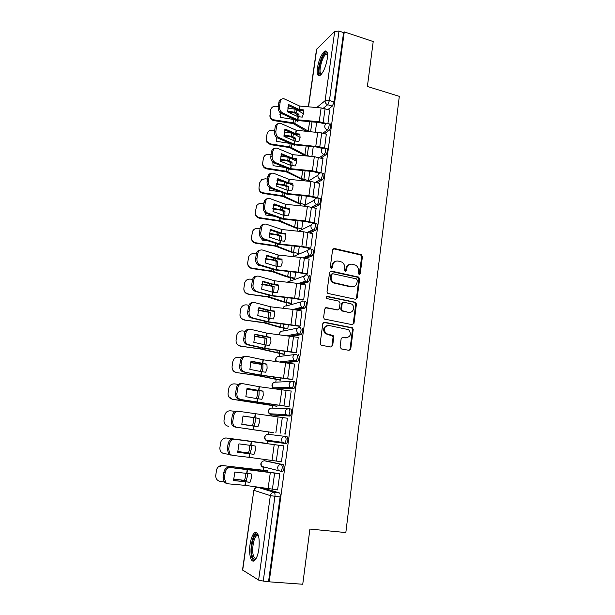 <?xml version="1.0" encoding="UTF-8"?>
<svg xmlns="http://www.w3.org/2000/svg" width="615" height="615" viewBox="0 0 615 615"><rect width="100%" height="100%" fill="white"/><g stroke="black" fill="none" stroke-linecap="round" stroke-linejoin="round"><path stroke-width="0.92" d="M359.099 274.467L360.275 273.567L362.42 256.57L361.151 254.641L334.322 248.483L332.6 249.752L330.317 266.964L331.224 268.34L332.438 267.433L332.73 265.196C333.445 262.121 335.283 260.752 338.25 261.091L341.763 262.067C343.862 263.381 344.823 265.303 344.638 267.832L344.354 270.054L345.253 271.423L346.445 270.523L346.737 268.301C347.429 265.234 349.243 263.873 352.172 264.212L355.585 265.15C357.692 266.441 358.66 268.355 358.483 270.9L358.207 273.114L359.099 274.467M359.191 274.482L361.689 256.824L360.744 255.01L333.169 248.729M331.393 268.355L332.046 265.442L332.73 265.196M345.384 271.438L346.022 268.54L346.737 268.301M280.525 471.651L282.731 471.728C284.307 468.953 284.468 466.585 283.238 464.64L266.349 461.042M327.28 58.748C327.933 52.69 327.072 50.176 324.689 51.191C321.345 54.143 318.924 59.701 317.417 67.881C316.733 73.954 317.601 76.491 320.023 75.484C323.336 72.578 325.758 66.997 327.28 58.748M258.907 548.926C259.845 536.995 258.354 531.629 254.425 532.836C252.419 534.712 250.966 538.548 250.059 544.367C248.545 554.161 251.074 563.663 254.549 560.519C256.555 558.643 258.008 554.776 258.907 548.926M340.08 346.998L341.387 348.943L349.043 350.342L350.758 348.966L353.218 329.494L352.503 327.81L324.559 322.245L322.798 323.605L320.177 343.331L320.792 344.954L321.507 345.299L330.916 347.021L332.669 345.63L333.761 337.212L333.107 335.559L326.019 333.561C323.144 329.071 324.136 326.381 328.979 325.481L348.605 329.663C351.619 334.091 350.711 336.797 345.876 337.796L342.886 337.235L341.156 338.604L340.08 346.998M344.269 31.934L373.22 41.536L367.386 86.469L399.312 96.347L345.83 532.567L309.914 529.054L302.749 584.25L269.186 581.828L344.269 31.934L343.585 32.587L339.011 31.073L329.44 100.545L327.68 104.727L323.298 108.225M355.501 299.29L357.192 297.975L359.606 278.91L358.73 277.134L331.331 271.077L329.594 272.376L327.034 291.687L327.803 293.417L355.501 299.29M356.423 304.071L353.994 323.336L352.287 324.682L324.313 319.047L323.621 317.371L324.735 308.999L326.488 307.654L337.627 309.891L339.357 308.553L340.072 303.057L338.773 301.112L326.811 298.567C325.965 297.399 326.204 296.684 327.503 296.43L355.639 302.334L356.423 304.071L355.693 304.24L353.264 323.475L353.994 323.336M263.043 487.949L279.364 492.93L274.19 492.346C274.905 492.792 275.143 494.145 274.913 496.397L263.251 581.067L258.615 580.076L242.518 569.974L253.849 490.27L242.687 570.182M304.225 180.241L304.141 180.818M300.843 204.249L300.62 205.833M297.429 228.511L297.06 231.117M293.978 253.019L293.493 256.424M290.488 277.788L290.026 281.047M286.967 302.811L286.529 305.924M283.407 328.103L282.985 331.07M279.802 353.663L279.41 356.477M276.166 379.501L275.797 382.153M272.491 405.608L272.137 408.099M271.2 414.802L271.023 416.04M268.778 432.007L268.447 434.328M267.617 440.232L267.164 443.43M264.896 459.543L264.719 460.843M263.858 466.923L263.397 470.237M269.186 581.828L263.251 581.067M343.585 32.587L334.106 101.929L332.331 106.103L327.995 109.508M308.353 106.833L316.502 49.477L334.706 31.403L339.011 31.073M326.45 134.231L321.722 132.901L319.792 146.854L324.536 148.154L326.319 134.193M320.915 172.93L322.952 158.655M317.132 197.992L317.732 197.661L319.546 183.37M313.327 223.153L314.28 222.799L316.102 208.354M309.837 248.506L310.79 248.214L312.62 233.608M297.429 253.787L298.306 253.526L299.274 246.63M306.308 274.129L307.262 273.906L309.099 259.13M293.962 278.518L294.839 278.318L295.684 272.299M302.749 300.035L303.687 299.874L305.532 284.93M290.464 303.51L291.341 303.372L292.056 298.252M299.144 326.219L300.082 326.135L301.911 311.013M333.376 335.828L332.346 335.636M286.928 328.764L287.797 328.687L288.381 324.489M295.5 352.695L296.438 352.679L298.237 337.381M283.354 354.294L284.215 354.278L284.676 351.019M291.818 379.47L292.748 379.517L294.493 364.034M279.74 380.085L280.601 380.139L280.924 377.841M288.097 406.538L289.019 406.661L291.179 390.963L290.611 390.979M276.089 406.161L276.942 406.277L277.127 404.954M284.33 433.906L285.252 434.105L287.428 418.238L238.682 411.312C236.037 411.22 234.338 412.78 233.592 416.001L232.816 421.206C232.57 423.312 233.093 425.011 234.384 426.28L236.337 427.217L234.976 427.048L233.031 426.11C231.74 424.842 231.217 423.151 231.463 421.044L232.816 421.206M272.399 432.514L273.291 432.383M280.517 461.65L281.439 461.865L283.638 445.813L282.7 445.76M271.63 444.253L270.8 443.915M280.509 461.673L281.447 461.788M277.019 489.763L277.58 489.932L279.81 473.696L278.872 473.573M267.733 472.12L267.925 470.798L267.048 470.683M289.158 408.76L290.849 409.021C292.125 410.789 291.94 413.096 290.295 415.932L272.875 415.048L271.161 414.794L270.508 413.81M293.001 381.415L294.593 381.677C295.884 383.36 295.692 385.643 294.008 388.511L277.173 389.034M298.298 354.632C299.605 356.239 299.405 358.491 297.683 361.405L286.259 362.689M301.965 327.895C303.287 329.417 303.072 331.646 301.312 334.591L292.34 336.305M305.586 301.45C306.923 302.888 306.7 305.101 304.902 308.084L297.283 310.098M309.168 275.289C310.521 276.65 310.283 278.841 308.453 281.87L301.711 284.13M312.704 249.413C314.081 250.697 313.835 252.873 311.959 255.94L305.863 258.415M316.21 223.822C317.863 222.861 317.079 229.357 315.434 230.294L309.814 232.947M319.677 198.507C321.361 197.415 320.53 203.996 318.862 204.933L313.627 207.747M323.106 173.461C324.828 172.246 323.944 178.911 322.26 179.841L317.34 182.801M325.596 148.399L326.534 148.661C328.241 147.439 327.311 154.042 325.635 155.011L320.961 158.117M328.994 123.838L329.94 124.107C331.608 122.931 330.655 129.373 329.002 130.426L324.505 133.686M327.91 123.6L329.648 109.993M315.311 131.964L316.656 122.324M264.911 467.177L265.457 467.892M267.456 441.093L265.465 439.925L264.788 437.28C265.273 435.251 266.48 434.267 268.409 434.328L285.26 436.419C283.238 436.358 281.978 437.403 281.478 439.541L282.185 442.339L284.276 443.569L286.536 443.669C288.143 440.863 288.32 438.533 287.067 436.673L285.26 436.419C286.505 438.28 286.329 440.617 284.722 443.423L267.456 441.093L266.833 440.125M268.555 440.371L269.186 441.332M255.156 532.905L255.225 532.382M268.563 581.452L280.109 496.974C280.34 494.729 280.086 493.376 279.364 492.93M311.882 156.471L313.258 146.662M271.077 154.657L268.986 154.342C265.98 154.173 264.112 155.487 263.389 158.278L262.713 162.814C262.574 165.704 263.981 167.518 266.91 168.249L286.928 171.308L301.535 178.611L308.499 180.649L309.814 171.254M305.14 204.703L306.339 196.116M301.742 228.988L302.826 221.239M349.451 264.465C347.536 265.034 346.391 266.395 346.022 268.54M335.413 261.383C333.538 261.982 332.408 263.335 332.046 265.442M355.731 299.321L356.462 298.16L358.868 279.125L357.999 277.357L330.247 271.284M357.307 280.232L356.408 278.879L332.7 273.721L331.485 274.628L331.178 276.996C330.978 279.41 331.854 281.286 333.791 282.631L351.588 286.721C354.517 287.028 356.323 285.644 357.007 282.569L357.307 280.232M331.854 273.929L330.793 274.859L331.485 274.628M353.318 286.751L350.865 286.928L333.099 282.846C331.162 281.501 330.293 279.625 330.486 277.219L330.793 274.859M352.426 324.705L353.264 323.475M337.858 309.922L325.535 307.792M355.693 304.24L354.417 302.311L326.711 296.599M349.066 312.197C353.341 313.281 355.455 306.285 351.549 304.018L343.908 302.165L342.186 303.495L341.479 308.984L342.224 310.69L348.344 312.351L350.212 312.243M342.947 302.311L341.479 303.664L342.186 303.495M348.344 312.351L341.51 310.852L340.772 309.145L341.479 303.664M346.768 337.858L342.063 337.328M327.188 325.566C323.198 327.242 322.575 329.947 325.335 333.684L327.81 334.383M331.008 347.037L331.969 345.73L333.061 337.328L332.408 335.675L327.118 334.506M349.089 350.35L350.035 349.051L352.487 329.617L351.78 327.933L323.667 322.36M297.429 116.412L297.329 114.598L298.928 114.29L299.013 116.827M297.329 114.598L294.685 113.045L287.735 111.968M287.474 111.107L295.461 112.391L298.928 114.29M303.503 113.744L295.9 109.339L287.52 107.994M306.247 131.156L293.163 123.584L274.067 120.648C271.907 120.202 270.539 118.964 269.97 116.927L269.916 115.312M308.753 131.379L293.932 122.946L274.129 119.864L274.067 120.648M280.194 112.706L280.225 117.35L294.416 119.579L297.898 121.447L298.229 120.709M269.97 116.927L270.631 110.077C271.346 107.341 273.183 106.064 276.158 106.241L278.234 106.564M270.023 116.135C270.592 118.172 271.961 119.418 274.129 119.864M280.325 112.822L279.925 114.505M298.06 116.704L302.265 117.111L303.533 113.537L303.303 109.839L299.105 109.439L288.658 104.565L287.582 111.892L298.06 116.704L297.614 119.802L282.692 113.006L281.332 113.468C279.033 112.115 277.98 109.962 278.172 106.995L279.525 106.518C279.341 109.493 280.394 111.653 282.692 113.006M327.103 123.584L319.2 121.732L297.614 119.802M325.796 124.092L319.393 122.57L296.914 120.479L281.332 113.468M329.771 110.031L321.122 107.925L299.682 106.072L284.261 98.877C282.116 98.431 280.763 99.461 280.202 101.967L279.525 106.518M288.212 105.465L298.406 110.139L303.495 110.692M280.202 101.967L278.849 102.444L278.172 106.995M278.849 102.444C279.21 100.514 280.171 99.446 281.739 99.223M293.985 140.735L293.893 138.413L295.5 138.137L295.554 141.112M293.893 138.413L291.226 136.937L283.907 135.815M283.838 135.039L291.994 136.33L295.5 138.137M292.386 133.232L284.03 131.917M305.409 155.864L289.68 147.585L270.485 144.656L266.887 142.234L266.31 139.321M309.545 156.248L304.909 154.742L290.449 147L270.539 143.925L270.485 144.656M276.512 137.291L276.665 141.373L290.272 143.449M293.186 144.671L294.454 145.371L294.647 144.956M300.112 137.429L293.809 133.862M266.887 142.234L266.357 138.536L267.033 134.055C267.748 131.287 269.601 129.996 272.591 130.165L274.674 130.488M266.925 141.496L270.539 143.925M276.596 137.368L276.366 138.521M290.495 165.304L290.418 162.475L292.025 162.237L292.048 165.658M290.418 162.475L287.728 161.076L280.217 159.938M280.186 159.231L288.489 160.53L292.025 162.237M303.087 179.949L286.167 171.839L266.864 168.917C263.996 168.21 262.59 166.442 262.659 163.605M272.822 162.176L273.075 165.658L285.46 167.534M296.653 161.353L291.841 158.801M287.559 157.163L280.525 156.095M321.322 74.307L320.108 74.361C316.195 72.693 323.067 50.714 326.819 53.036L327.441 53.69M327.495 54.189L326.088 54.22C322.214 56.142 318.017 72.601 321.076 73.8L321.637 73.931M326.627 51.337L325.835 51.645C321.207 53.951 316.018 73.454 319.393 75.768M256.078 558.558C254.518 559.896 253.28 559.15 252.35 556.337C249.944 549.303 253.495 533.074 257.155 534.366L258.331 535.242M258.454 535.627L256.563 535.765C253.541 537.841 251.581 550.24 253.426 555.699C254.133 557.89 255.087 558.72 256.278 558.197M256.632 532.575L255.748 533.051C252.012 535.627 249.582 550.955 251.85 557.751L253.88 560.934M294.562 140.981L298.79 141.404L300.066 137.798L299.836 134.055L295.707 133.67L285.076 128.996L283.992 136.407L294.562 140.981L294.108 144.118L279.056 137.645L277.696 138.06C275.382 136.761 274.313 134.608 274.505 131.618L275.866 131.195C275.674 134.193 276.742 136.346 279.056 137.645M319.792 146.854L294.108 144.118M322.698 148.469L316.002 146.916L293.417 144.74L277.696 138.06M321.722 132.901L296.207 130.242L280.847 123.446C278.587 122.9 277.157 123.953 276.55 126.59L275.866 131.195M284.66 129.834L294.923 134.293L300.02 134.854M276.55 126.59L275.189 127.021L274.505 131.618M275.189 127.021C275.574 125.006 276.589 123.899 278.234 123.7M291.026 165.527L295.269 165.958L296.561 162.314L296.338 158.539L292.187 158.132L281.455 153.689L280.363 161.176L291.026 165.527L290.572 168.687L275.382 162.552L273.99 162.898C271.669 161.637 270.608 159.508 270.808 156.51L272.161 156.133C271.968 159.131 273.029 161.268 275.351 162.537L273.99 162.898M321.153 172.761L312.366 170.801L290.572 168.687M319.639 173.115L312.574 171.516L289.88 169.263L274.021 162.913M323.083 158.693L314.327 156.694L292.686 154.673L277.403 148.276C275.028 147.638 273.514 148.699 272.852 151.475L272.161 156.133M281.07 154.473L291.41 158.701L296.499 159.277M272.852 151.475L271.499 151.867L270.808 156.51M271.499 151.867C271.907 149.76 272.975 148.615 274.705 148.43M286.944 190.135L286.913 186.783L288.52 186.591L288.489 190.458M286.913 186.783L284.192 185.476L276.512 184.316M276.512 183.67L284.945 184.977L288.52 186.591M299.705 203.972L282.616 196.346L263.205 193.441C260.36 192.749 258.946 190.988 258.976 188.167M305.14 204.672L298.121 202.727L283.369 195.878L263.243 192.826L263.205 193.441M269.139 187.36L269.447 190.196L280.325 191.826M293.117 185.499L289.25 183.593M263.243 192.826C260.299 192.088 258.892 190.266 259.023 187.344L259.714 182.763L261.675 179.618L265.342 178.773L267.448 179.088M282.577 181.363L277.011 180.526M313.196 206.663L312.774 206.555M283.338 215.219L283.369 211.352L284.976 211.199L284.876 215.534M283.369 211.352L280.517 210.107L272.806 208.962M272.837 208.385L281.37 209.684L284.976 211.199M296.276 228.242L279.026 221.116L259.507 218.217C256.686 217.541 255.271 215.804 255.248 212.99M301.742 228.949L294.677 227.096L279.779 220.7L259.538 217.664L259.507 218.217M265.472 212.859L265.78 214.996L274.751 216.326M289.496 209.892L286.744 208.631M259.538 217.664C256.57 216.926 255.164 215.081 255.294 212.129L256.639 205.741C257.831 204.003 259.499 203.242 261.652 203.465L263.774 203.78M277.211 205.779L273.498 205.225M311.382 231.017L311.459 230.441M311.098 231.148L310.344 230.971M279.679 240.565L279.787 236.183L281.401 236.068L281.209 240.872M279.787 236.183L276.904 235.022L269.093 233.869M269.147 233.362L277.757 234.661L281.401 236.068M292.817 252.765L275.397 246.146L255.779 243.263C252.988 242.61 251.558 240.888 251.481 238.097M298.313 253.48L291.195 251.72L276.143 245.792L255.794 242.771L255.779 243.263M261.813 238.658L262.067 240.058L268.571 241.018M285.798 234.523L284.484 233.969M255.794 242.771C252.811 242.033 251.397 240.173 251.535 237.19L252.581 231.309C253.688 229.172 255.471 228.203 257.931 228.419L260.068 228.726M271.315 230.394L269.977 230.195M287.451 190.327L291.718 190.781L293.017 187.098L292.794 183.278L288.627 182.855L277.803 178.642L276.689 186.222L287.451 190.327L286.99 193.525L271.669 187.729L270.062 187.944C267.856 186.653 266.856 184.562 267.064 181.671L268.424 181.34C268.209 184.239 269.216 186.337 271.423 187.621L271.669 187.729M317.74 197.63L308.891 195.724L286.99 193.525M316.679 198.053L309.114 196.385L286.313 194.04L270.308 188.044M319.692 183.408L310.875 181.471L289.127 179.357L273.79 173.33C271.361 172.684 269.8 173.784 269.116 176.636L268.424 181.34M277.442 179.372L287.851 183.362L292.948 183.954M269.116 176.636L267.763 176.974L267.064 181.671M267.763 176.974C268.202 174.768 269.332 173.591 271.154 173.43M283.838 215.396L288.127 215.865L289.434 212.144L289.211 208.277L285.022 207.847L274.106 203.873L272.983 211.529L283.838 215.396L283.377 218.632L267.917 213.174L266.103 213.251C264.004 211.944 263.059 209.9 263.282 207.109L264.635 206.832C264.419 209.623 265.357 211.675 267.464 212.982L267.917 213.174M314.28 222.768L305.378 220.923L283.377 218.632M313.489 223.191L305.609 221.523L282.7 219.086L266.556 213.443M316.256 208.393L307.392 206.517L285.537 204.303L270.062 198.622C267.602 198.03 266.034 199.175 265.342 202.074L264.635 206.832M273.775 204.534L284.253 208.293L289.358 208.892M265.342 202.074L263.989 202.358L263.282 207.109M263.989 202.358C264.458 200.044 265.649 198.829 267.571 198.707M280.186 240.734L284.499 241.218L285.814 237.467L285.598 233.554L281.386 233.1L270.369 229.38L269.232 237.121L280.186 240.734L279.717 244.001L264.119 238.904L262.105 238.835C260.107 237.521 259.23 235.514 259.453 232.824L260.814 232.593C260.583 235.291 261.467 237.305 263.458 238.62L264.119 238.904M310.79 248.176L301.834 246.392L279.717 244.001M310.014 248.545L302.073 246.93L279.049 244.393L262.759 239.12M312.789 233.646L303.864 231.832L281.901 229.518L266.287 224.191C263.812 223.66 262.221 224.852 261.529 227.781L260.814 232.593M270.07 229.972L280.617 233.492L285.721 234.1M261.529 227.781L260.168 228.019L259.453 232.824M260.168 228.019C260.675 225.597 261.936 224.337 263.958 224.252M275.958 266.187L276.166 261.275L277.78 261.206L277.496 266.48M276.166 261.275L273.252 260.207L265.373 259.053M265.442 258.608L274.098 259.899L277.78 261.206M294.154 278.564L286.067 276.65L271.868 271.484L251.996 268.571C249.26 267.94 247.814 266.257 247.684 263.504M294.846 278.272L287.674 276.596L272.476 271.154L252.004 268.148L251.996 268.571M258.185 264.773L258.323 265.396L261.498 265.857M252.004 268.148C249.014 267.402 247.584 265.526 247.73 262.513L248.668 256.878C249.705 254.518 251.543 253.434 254.172 253.634L256.317 253.949L255.586 258.823L256.947 258.646C256.709 261.252 257.539 263.212 259.422 264.535L260.283 264.919L258.062 264.696C256.178 263.381 255.356 261.421 255.586 258.823M276.496 266.349L280.832 266.849L282.154 263.059L281.939 259.1L277.611 258.608L266.587 255.164L265.442 262.989L276.496 266.349L276.02 269.654L260.283 264.919M307.262 273.86L298.244 272.137L276.02 269.654M306.508 274.175L298.498 272.614L275.359 269.985L258.923 265.08M309.284 259.169L300.297 257.416L278.226 255.01L262.474 250.044C259.976 249.567 258.369 250.812 257.67 253.78L256.947 258.646M266.326 255.686L276.95 258.961L282.054 259.584M257.67 253.78L256.309 253.964C256.855 251.42 258.185 250.121 260.322 250.082M272.184 292.079L272.507 286.644L274.121 286.605L273.721 292.371M272.507 286.644L269.67 285.675L261.644 284.514M261.729 284.13L270.408 285.414L274.121 286.605M290.68 303.556L282.508 301.75L268.025 297.022L248.183 294.154C245.5 293.555 244.055 291.91 243.84 289.219M291.349 303.318L284.122 301.742L268.763 296.784L248.183 294.154M248.176 293.793C245.17 293.048 243.732 291.156 243.878 288.112L244.77 282.6C245.769 280.094 247.637 278.941 250.367 279.125L252.573 279.448M272.768 292.248L277.119 292.763L278.457 288.927L278.241 284.922L273.99 284.438L262.774 281.232L261.613 289.142L272.768 292.248L272.284 295.584L253.987 290.849C252.204 289.534 251.435 287.62 251.681 285.106L253.034 284.983C252.796 287.497 253.565 289.419 255.34 290.741L256.401 291.218M303.695 299.82L294.616 298.167L272.284 295.584M302.972 300.082L294.877 298.582L271.63 295.853L255.041 291.325M305.74 284.976L296.691 283.284L274.682 280.809L258.623 276.181C256.094 275.766 254.479 277.058 253.764 280.071L253.034 284.983M262.543 281.685L273.237 284.707L278.341 285.345M253.764 280.071L252.411 280.202L251.681 285.106M252.411 280.202C252.996 277.519 254.402 276.181 256.655 276.197M268.34 318.255L268.801 312.274L270.423 312.289L269.885 318.547M268.801 312.274L257.916 310.252M258 309.937L270.423 312.289M287.182 328.817L278.91 327.118L264.281 322.875L244.324 320.023C241.733 319.462 240.281 317.878 239.965 315.28M287.805 328.625L280.525 327.157L265.011 322.698L244.324 320.023M244.309 319.715C241.28 318.977 239.842 317.063 239.996 313.988L240.849 308.538C241.826 305.932 243.717 304.717 246.523 304.894L248.891 305.232M268.993 318.424L273.368 318.954L274.721 315.088L274.505 311.036L270.231 310.529L258.907 307.585L257.739 315.587L268.993 318.424L268.509 321.799L249.867 317.294C248.199 315.979 247.484 314.111 247.73 311.69L249.083 311.621C248.837 314.042 249.552 315.918 251.228 317.24L252.481 317.809M300.089 326.073L268.509 321.799M299.413 326.273L267.856 321.999L251.12 317.87M302.157 311.059L293.048 309.437L270.761 306.831L254.718 302.603C252.173 302.249 250.536 303.595 249.821 306.647L249.083 311.621M258.723 307.969L269.478 310.736L274.59 311.382M249.821 306.647L248.468 306.724L247.73 311.69M248.468 306.724C249.09 303.902 250.589 302.526 252.957 302.611M264.442 344.723L265.065 338.189L266.687 338.242L265.995 345M265.065 338.189L254.187 336.274M254.264 336.028L266.687 338.242M283.669 354.348L260.491 349.005L240.427 346.16C237.974 345.661 236.521 344.185 236.075 341.732M284.23 354.209L261.214 348.889L240.427 346.16M240.404 345.93C237.359 345.184 235.906 343.255 236.06 340.141L236.906 334.729C237.859 332.031 239.773 330.77 242.641 330.939L245.277 331.316M265.18 344.892L269.578 345.438L270.938 341.525L270.723 337.427L255.002 334.237L253.818 342.324L265.18 344.892L264.688 348.305L245.716 344.039C244.147 342.724 243.479 340.902 243.732 338.573L245.085 338.558C244.839 340.894 245.5 342.724 247.076 344.031L248.506 344.707M296.445 352.61L264.688 348.305M295.83 352.756L264.043 348.444L247.153 344.707M298.529 337.435L266.971 333.169L250.782 329.325C248.206 329.033 246.554 330.432 245.831 333.522L245.085 338.558M254.856 334.545L270.792 337.704M245.831 333.522L244.478 333.553L243.732 338.573M244.478 333.553C245.154 330.57 246.738 329.163 249.221 329.317M260.483 371.483L261.237 368.47L261.283 364.38L262.913 364.48L262.866 368.577L262.052 371.752M261.283 364.38L250.451 362.589M250.52 362.404L262.913 364.48M280.179 380.155L256.663 375.419L236.483 372.59C234.269 372.167 232.847 370.883 232.216 368.723M280.609 380.062L257.385 375.373L236.483 372.59M236.452 372.429C233.385 371.683 231.932 369.738 232.086 366.586L232.924 361.182C233.861 358.414 235.791 357.115 238.712 357.277L241.757 357.707M261.329 371.652L265.749 372.221L267.118 368.262L266.902 364.118L251.058 361.182L249.859 369.361L261.329 371.652L260.829 375.104L243.14 371.844L241.526 371.083C240.05 369.784 239.435 368.008 239.689 365.748L241.042 365.794C240.796 368.054 241.403 369.83 242.879 371.137L244.501 371.898M292.755 379.447L260.829 375.104M292.279 379.547L260.191 375.173L243.14 371.844M294.869 364.103L263.135 359.798L246.792 356.346C244.193 356.123 242.533 357.576 241.795 360.705L241.042 365.794M250.943 361.412L266.956 364.326M241.795 360.705L240.442 360.674L239.689 365.748M240.442 360.674C241.172 357.553 242.84 356.1 245.431 356.323L245.477 356.323M256.455 398.543L257.416 394.976L257.462 390.863L259.092 391.009L259.046 395.13L258.046 398.797M257.462 390.863L246.715 389.195M246.761 389.08L259.092 391.009M276.85 406.277L232.493 399.312L228.649 396.598M276.958 406.2L253.511 402.141L232.493 399.312M232.455 399.22C229.372 398.466 227.911 396.506 228.073 393.323L228.903 387.911C229.833 385.082 231.778 383.745 234.738 383.898L238.389 384.406M257.431 398.704L261.867 399.296L263.251 395.299L263.043 391.109L247.061 388.434L245.854 396.706L257.431 398.704L256.924 402.202L239.081 399.289L237.298 398.435C235.914 397.152 235.353 395.422 235.599 393.239L236.952 393.339C236.706 395.522 237.275 397.259 238.651 398.551L240.442 399.404M289.035 406.584L256.924 402.202M288.881 406.653L239.081 399.289M291.164 391.063L259.253 386.72L242.764 383.675C240.134 383.514 238.459 385.021 237.713 388.196L236.952 393.339M246.992 388.58L263.074 391.232M237.713 388.196L236.36 388.111L235.599 393.239M236.36 388.111C237.106 384.944 238.781 383.437 241.403 383.591L241.903 383.622M255.24 417.923L255.187 421.975L254.064 425.964L241.78 424.227M253.611 417.693L253.557 421.775L252.442 425.718M248.768 429.101L273.26 432.614L248.775 429.024M245.946 416.509L242.979 416.101M228.411 426.303C225.313 425.557 223.845 423.574 224.006 420.36L224.836 414.925C225.767 412.042 227.727 410.666 230.725 410.812L235.299 411.443M253.488 426.072L257.946 426.679L259.338 422.636L259.138 418.392L243.025 415.994L241.803 424.358L253.488 426.072L252.98 429.601L236.337 427.217M234.976 427.048L252.98 429.601M242.994 416.055L259.146 418.446M233.592 416.001L232.239 415.855L231.463 421.044M232.239 415.855C232.985 412.642 234.684 411.081 237.329 411.174L238.297 411.274M251.389 445.468L251.281 449.111L250.144 453.17L237.59 451.541M249.752 445.252L249.644 448.865L248.506 452.909L250.144 453.17M266.664 443.569L226.658 438.034C223.629 437.888 221.654 439.295 220.731 442.239L219.901 447.697C219.739 450.941 221.208 452.94 224.321 453.693L228.98 454.324M266.687 443.377L226.658 438.034M248.506 452.909L237.59 451.495M225.459 438.003L226.72 438.026M249.498 453.739L253.987 454.362L255.386 450.288L255.187 445.99L238.943 443.869L237.705 452.325L249.498 453.739L248.983 457.314L232.186 455.354L230.079 454.339L228.634 449.388L229.418 444.122L228.065 443.915L227.281 449.165L228.634 449.388M281.447 461.765L248.983 457.314M237.69 452.263L254.01 454.316M283.63 445.898L234.561 439.264C231.886 439.241 230.171 440.863 229.418 444.122M283.63 445.883L234.561 439.264M228.065 443.915C228.818 440.663 230.533 439.041 233.2 439.064M230.833 455.123L228.726 454.108L227.281 449.165M247.476 473.365L247.33 476.556L246.185 480.676L233.393 479.162M245.846 473.173L245.7 476.264L244.547 480.369L246.185 480.676M267.84 470.775L222.553 465.555C219.494 465.417 217.502 466.854 216.58 469.845L215.75 475.334C215.581 478.624 217.057 480.638 220.193 481.391L223.937 481.899M267.909 470.875L222.553 465.555M244.547 480.369L233.385 479.039M218.117 467.054L222.63 465.47M245.47 481.722L249.974 482.368L251.389 478.247L251.189 473.896L234.815 472.059L233.562 480.615L245.47 481.722L244.947 485.335L227.988 483.813L225.736 482.721L224.398 477.901L225.19 472.574L223.845 472.305L223.053 477.617L224.398 477.901M277.596 489.832L244.947 485.335M233.531 480.453L250.044 482.252M279.802 473.781L230.387 467.538C227.688 467.585 225.959 469.268 225.19 472.574M279.694 473.673L246.638 469.137L230.387 467.538M223.845 472.305C224.606 469.007 226.335 467.331 229.034 467.277M226.628 483.521L224.383 482.429L223.053 477.617M359.544 273.79L360.275 273.567M331.746 267.671L332.438 267.433M345.738 270.754L346.445 270.523M264.604 460.827L281.416 464.41C282.646 466.362 282.477 468.722 280.909 471.505L278.226 470.298L277.603 467.608C278.103 465.44 279.379 464.379 281.416 464.41L283.238 464.64M266.418 461.05L264.681 460.835C262.736 460.796 261.513 461.804 261.029 463.856L261.621 466.401L263.712 467.677L263.12 466.754M260.614 487.595L257.716 487.265L274.19 492.346C272.13 492.338 270.838 493.43 270.331 495.629L254.026 490.37C254.525 488.287 255.755 487.257 257.716 487.265L257.562 487.249M258.615 580.076L270.331 495.629L280.109 496.974M332.331 106.103L327.68 104.727C325.881 103.997 325.02 102.667 325.097 100.722L334.706 31.403M316.725 107.548L325.097 100.722L329.44 100.545L334.106 101.929M316.748 49.023L308.53 106.849M289.888 416.078L271.161 414.794L269.285 413.741L268.509 410.981C268.986 408.975 270.185 408.014 272.107 408.099L288.374 408.721M293.639 388.657L275.12 388.772M274.398 388.68L273.075 387.842L272.191 384.967C272.66 382.984 273.852 382.046 275.758 382.153L291.556 381.438M297.353 361.543L295.584 361.236L284.192 362.435M276.243 361.436L275.828 359.221C276.296 357.269 277.48 356.354 279.371 356.477L294.754 354.548M301.027 334.721L299.267 334.399L290.449 336.021M279.425 334.675L279.433 333.753C279.894 331.816 281.07 330.924 282.946 331.078L297.975 328.018M304.656 308.2L302.911 307.854L295.5 309.783M283.046 308.269C283.6 306.531 284.745 305.755 286.49 305.939L301.235 301.827M308.253 281.97L306.516 281.601L299.989 283.776M287.082 282.2L304.525 275.943M311.805 256.025L310.083 255.64L304.164 258.039M291.956 256.509L293.455 256.44L307.854 250.351M315.318 230.356L313.612 229.956L308.13 232.555M298.521 231.271L311.213 225.036M318.793 204.972L317.102 204.549L311.959 207.332M303.556 206.133L314.58 199.983M322.237 179.857L320.546 179.419L315.672 182.371M308.253 181.217L317.963 175.175M325.635 155.011L323.967 154.557L319.308 157.671M329.002 130.426L327.341 129.95L322.867 133.224M328.279 123.638C329.94 122.454 328.987 128.896 327.341 129.95C325.535 129.242 324.666 127.912 324.751 125.96C325.104 124.307 326.111 123.515 327.749 123.592L328.279 123.638M324.866 148.2C326.565 146.977 325.627 153.581 323.967 154.557C322.145 153.858 321.276 152.528 321.353 150.552C321.768 148.769 322.86 147.977 324.635 148.177L324.866 148.2M321.43 173.015C323.136 171.8 322.252 178.465 320.569 179.403L320.415 179.38C318.662 178.658 317.832 177.335 317.924 175.413C318.378 173.522 319.546 172.723 321.43 173.015M317.986 198.084C319.662 196.992 318.824 203.573 317.163 204.511L316.702 204.426C315.095 203.642 314.35 202.35 314.457 200.544C314.911 198.63 316.095 197.807 317.986 198.084M314.511 223.414C316.148 222.446 315.364 228.949 313.719 229.895L312.958 229.726C311.498 228.903 310.829 227.642 310.952 225.943C311.413 224.006 312.597 223.16 314.511 223.414M310.99 249.029C312.358 250.305 312.105 252.481 310.237 255.556L309.191 255.294L307.408 251.627C307.877 249.659 309.068 248.798 310.99 249.029M307.439 274.92C308.784 276.281 308.546 278.472 306.716 281.501L305.401 281.132L303.825 277.588C304.294 275.597 305.501 274.713 307.439 274.92M303.841 301.096C305.178 302.534 304.948 304.748 303.157 307.738L301.596 307.254L300.205 303.833C300.681 301.827 301.888 300.912 303.841 301.096M300.205 327.564C301.527 329.079 301.304 331.316 299.551 334.268L297.76 333.661L296.538 330.378C297.022 328.341 298.244 327.403 300.205 327.564M296.53 354.325C297.837 355.924 297.629 358.184 295.907 361.097L293.909 360.367L292.832 357.207C293.324 355.147 294.554 354.186 296.53 354.325M292.817 381.385C294.101 383.068 293.901 385.351 292.225 388.226L290.026 387.381L289.088 384.344C289.58 382.261 290.826 381.269 292.817 381.385M274.582 388.703L274.152 387.811M289.058 408.744C290.326 410.52 290.134 412.826 288.496 415.671L286.121 414.702L285.306 411.789C285.798 409.675 287.051 408.66 289.058 408.744M333.63 248.76L334.322 248.483M360.421 254.894L361.151 254.641M361.689 256.824L362.42 256.57M330.639 271.315L331.331 271.077M357.592 277.204L358.322 276.981M358.868 279.125L359.606 278.91M356.462 298.16L357.192 297.975M330.486 277.219L331.178 276.996M334.645 283.469L335.344 283.261M350.865 286.928L351.588 286.721M325.804 307.823L326.488 307.654M336.928 310.052L337.627 309.891M326.819 296.615L327.503 296.43M354.417 302.311L355.139 302.134M340.772 309.145L341.479 308.984M342.071 311.09L342.778 310.929M342.171 337.343L342.886 337.235M345.161 337.912L345.876 337.796M331.754 335.375L332.446 335.26M333.061 337.328L333.761 337.212M331.969 345.73L332.669 345.63M323.874 322.383L324.559 322.245M351.196 327.687L351.926 327.557M352.487 329.617L353.218 329.494M350.035 349.051L350.758 348.966M294.7 112.222L295.139 109.17M293.171 122.785L293.655 119.41M294.893 123.338L295.377 119.971M308.253 131.118L309.583 121.709M296.415 112.783L296.861 109.739M310.621 131.549L311.982 121.916M298.306 116.765L297.86 119.864M299.843 106.103L299.351 109.501M321.122 107.925L319.2 121.732M299.597 106.041L299.105 109.439M325.081 108.655L323.167 122.454M291.226 136.169L291.671 133.086M289.68 146.839L290.172 143.433M291.418 147.377L291.887 144.141M304.909 154.742L306.147 146.009M292.963 136.715L293.401 133.678M307.231 155.626L308.553 146.232M287.72 160.369L288.151 157.402M286.16 171.155L286.613 167.995M287.905 171.67L288.335 168.687M301.535 178.611L302.672 170.578M289.465 160.892L289.865 158.117M303.871 179.457L305.094 170.809M266.91 168.249L266.864 168.917M294.808 141.043L294.362 144.179M296.361 130.272L295.869 133.701M317.747 132.179L315.803 146.132M296.115 130.211L295.623 133.639M291.279 165.581L290.818 168.748M292.848 154.696L292.348 158.163M314.327 156.694L312.366 170.801M292.594 154.642L292.094 158.101M318.332 157.409L316.379 171.508M284.176 184.823L284.568 182.14M282.593 195.724L283.015 192.841M284.361 196.216L284.753 193.494M298.121 202.727L299.159 195.401M285.929 185.323L286.298 182.809M300.481 203.527L301.588 195.639M280.594 209.538L280.94 207.14M278.995 220.554L279.371 217.956M280.771 221.016L281.124 218.571M294.677 227.096L295.615 220.493M282.362 210.015L282.685 207.77M297.053 227.85L298.052 220.747M276.973 234.515L277.28 232.401M275.359 245.646L275.697 243.34M277.15 246.092L277.465 243.917M291.195 251.72L292.025 245.854M278.756 234.968L279.041 233M293.593 252.427L294.477 246.115M287.705 190.381L287.243 193.587M289.288 179.38L288.789 182.886M310.875 181.471L308.891 195.724M289.035 179.326L288.535 182.824M314.903 182.171L312.927 196.423M284.092 215.45L283.63 218.686M285.698 204.334L285.183 207.87M307.392 206.517L305.378 220.923M285.445 204.272L284.93 207.816M311.436 207.209L309.445 221.608M280.448 240.788L279.979 244.055M282.062 229.549L281.547 233.123M303.864 231.832L301.834 246.392M281.808 229.495L281.293 233.07M307.93 232.508L305.916 247.069M273.314 259.761L273.575 257.946M271.684 271.007L271.976 269.001M273.483 271.43L273.76 269.539M287.674 276.596L288.397 271.492M275.113 260.191L275.351 258.5M290.088 277.265L290.864 271.769M276.758 266.403L276.281 269.708M278.395 255.041L277.872 258.654M300.297 257.416L298.244 272.137M278.134 254.987L277.611 258.608M304.394 258.085L302.357 272.806M269.616 285.275L269.831 283.769M267.963 296.645L268.217 294.946M269.785 297.045L270.016 295.438M284.122 301.742L284.737 297.414M271.423 285.683L271.63 284.276M286.559 302.357L287.213 297.698M273.029 292.294L272.545 295.631M274.682 280.809L274.159 284.461M296.691 283.284L294.616 298.167M274.421 280.755L273.898 284.414M300.812 283.946L298.752 298.821M265.88 311.067L266.049 309.868M264.212 322.56L264.412 321.168M266.041 322.937L266.226 321.622M280.525 327.157L281.032 323.613M267.702 311.451L267.863 310.344M282.985 327.718L283.523 323.913M269.255 318.47L268.77 321.845M270.931 306.854L270.4 310.552M293.048 309.437L290.949 324.489M270.669 306.808L270.139 310.506M297.191 310.083L295.108 325.127M262.098 337.135L262.221 336.259M260.414 348.759L260.568 347.683M262.259 349.105L262.405 348.09M276.896 352.841L277.28 350.104M263.935 337.497L264.05 336.689M279.371 353.356L279.787 350.412M265.449 344.93L264.957 348.344M267.141 333.192L266.603 336.928M289.365 335.875L287.243 351.096M266.872 333.146L266.333 336.882M293.532 336.513L291.425 351.719M258.277 363.496L258.354 362.942M256.57 375.25L256.686 374.497M258.431 375.565L258.531 374.858M273.221 378.794L273.49 376.887M260.13 363.826L260.199 363.327M275.72 379.263L276.012 377.21M261.59 371.691L261.098 375.142M263.305 359.821L262.759 363.596M285.637 362.612L283.5 377.994M263.036 359.775L262.497 363.557M289.834 363.234L287.705 378.609M252.688 402.026L252.75 401.603M254.564 402.318L254.618 401.926M269.516 405.039L269.662 403.97M272.03 405.454L272.191 404.309M257.693 398.751L257.193 402.241M259.422 386.743L258.877 390.563M281.87 389.649L279.71 405.2M259.161 386.704L258.608 390.525M286.098 390.256L283.946 405.8M253.757 426.11L253.249 429.639M255.502 413.972L254.948 417.831M278.065 416.978L275.874 432.714M255.233 413.926L254.679 417.793M282.308 417.577L280.132 433.298M245.277 453.17L245.362 452.594M247.176 453.401L247.261 452.84M249.775 453.778L249.26 457.345M251.543 441.501L250.974 445.406M274.213 444.622L271.999 460.535M251.266 441.462L250.705 445.368M278.487 445.206L276.281 461.112M243.017 468.745L243.079 468.33M241.218 481.168L241.357 480.238M243.14 481.353L243.271 480.453M260.176 471.052L260.329 469.983M244.931 468.953L244.985 468.553M262.736 471.413L262.897 470.267M245.739 481.76L245.224 485.366M247.53 469.345L246.961 473.296M270.316 472.581L268.079 488.679M247.261 469.307L246.684 473.258M274.621 473.15L272.391 489.24M325.927 51.591L324.689 51.191M322.26 179.841L320.415 179.38L315.533 182.34M318.862 204.933L316.702 204.426L311.528 207.232M315.434 230.294L312.958 229.726L307.377 232.385M311.959 255.94L309.191 255.294L303.011 257.808M308.453 281.87L305.401 281.132L298.352 283.5M304.902 308.084L301.596 307.254L293.209 309.453M301.312 334.591L297.76 333.661L287.259 335.621M297.683 361.405L293.909 360.367L279.863 361.889M294.008 388.511L290.026 387.381L273.075 387.842C271.561 386.151 271.607 384.521 273.221 382.945M290.295 415.932L286.121 414.702L269.285 413.741C267.856 411.973 267.979 410.336 269.678 408.821M286.536 443.669L282.185 442.339L265.465 439.925C264.104 438.072 264.319 436.419 266.111 434.959M282.731 471.728L261.621 466.401C260.329 464.448 260.629 462.772 262.536 461.373M283.73 306.9L282.885 308.253M280.248 331.992L279.218 334.652M276.75 357.338C275.489 358.537 275.274 359.898 276.104 361.42M255.732 487.718L253.849 490.27M360.744 255.01L361.474 254.756M357.999 277.357L358.73 277.134M333.099 282.846L333.791 282.631M341.51 310.852L342.224 310.69M354.909 302.511L355.639 302.334M325.335 333.684L326.019 333.561M332.408 335.675L333.107 335.559M351.78 327.933L352.503 327.81M327.334 54.082L326.857 53.059M327.526 54.681L326.088 54.22M258.546 535.949L256.563 535.765M257.877 535.357L257.155 534.366M270.062 187.944L271.423 187.621M266.103 213.251L267.464 212.982M262.105 238.835L263.458 238.62M258.062 264.696L259.422 264.535M253.987 290.849L255.34 290.741M249.867 317.294L251.228 317.24M245.716 344.039L247.076 344.031M241.526 371.083L242.879 371.137M237.298 398.435L238.651 398.551M233.031 426.11L234.384 426.28M228.726 454.108L230.079 454.339M224.383 482.429L225.736 482.721"/></g></svg>

